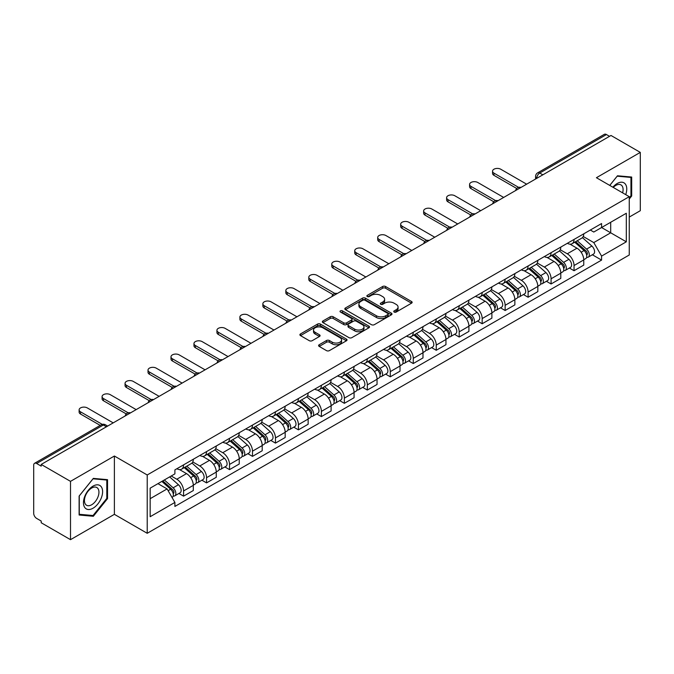 <?xml version="1.0" encoding="UTF-8"?>
<svg xmlns="http://www.w3.org/2000/svg" width="674" height="674" viewBox="0 0 674 674"><rect width="100%" height="100%" fill="white"/><g stroke="black" fill="none" stroke-linecap="round" stroke-linejoin="round"><path stroke-width="1.01" d="M394.164 312.054A1.432 0.826 0 0 0 396.194 312.054L411.544 303.182A2.047 1.179 0 0 0 412.143 302.348A2.047 1.179 0 0 0 411.544 301.514L385.536 286.501A2.047 1.179 0 0 0 382.638 286.501L367.288 295.364A1.432 0.826 0 0 0 366.867 295.945A1.432 0.826 0 0 0 367.288 296.535A1.432 0.826 0 0 0 369.31 296.535L371.298 295.381A6.538 3.774 0 0 1 380.549 295.381L382.714 296.636A6.538 3.774 0 0 1 384.627 299.307A6.538 3.774 0 0 1 382.714 301.977L380.726 303.123A1.432 0.826 0 0 0 380.305 303.704A1.432 0.826 0 0 0 380.726 304.294A1.432 0.826 0 0 0 382.748 304.294L384.736 303.148A6.538 3.774 0 0 1 393.987 303.148L396.152 304.395A6.538 3.774 0 0 1 398.073 307.066A6.538 3.774 0 0 1 396.152 309.737L394.164 310.882A1.432 0.826 0 0 0 393.751 311.464A1.432 0.826 0 0 0 394.164 312.054L394.164 310.882M319.198 344.734A2.047 1.179 0 0 0 318.6 345.568A2.047 1.179 0 0 0 319.198 346.402L326.494 350.623A2.047 1.179 0 0 0 329.384 350.623L346.444 340.774A2.047 1.179 0 0 0 347.043 339.94A2.047 1.179 0 0 0 346.444 339.106L320.428 324.084A2.047 1.179 0 0 0 317.538 324.084L300.486 333.933A2.047 1.179 0 0 0 299.888 334.767A2.047 1.179 0 0 0 300.486 335.601L309.299 340.69A2.047 1.179 0 0 0 312.188 340.69L319.484 336.478A2.047 1.179 0 0 0 320.083 335.644A2.047 1.179 0 0 0 319.484 334.81L315.112 332.282A5.468 3.159 0 0 1 313.511 330.049A5.468 3.159 0 0 1 316.89 327.134A5.468 3.159 0 0 1 322.846 327.817L339.974 337.708A5.468 3.159 0 0 1 341.575 339.94A5.468 3.159 0 0 1 338.196 342.855A5.468 3.159 0 0 1 332.24 342.173L329.384 340.522A2.047 1.179 0 0 0 326.494 340.522L319.198 344.734L319.198 346.402M147.218 474.976L114.386 456.02L70.509 481.354L41.207 464.437L610.998 135.474L640.3 152.391L596.423 177.717L629.255 196.673L147.218 474.976L147.218 533.294L629.255 254.991L629.255 196.673M371.441 324.674A2.047 1.179 0 0 0 374.331 324.674L391.383 314.825A2.047 1.179 0 0 0 391.982 313.991A2.047 1.179 0 0 0 391.383 313.157L365.375 298.135A2.047 1.179 0 0 0 362.486 298.135L345.425 307.984A2.047 1.179 0 0 0 344.827 308.818A2.047 1.179 0 0 0 345.425 309.652L371.441 324.674M341.019 312.357A1.432 0.826 0 0 1 342.468 312.559L342.468 310.866L368.914 326.132A2.047 1.179 0 0 1 369.512 326.966A2.047 1.179 0 0 1 368.914 327.8L351.862 337.649A2.047 1.179 0 0 1 348.972 337.649L322.956 322.627L330.252 318.448L330.252 316.746L322.956 320.959A2.047 1.179 0 0 0 322.357 321.793A2.047 1.179 0 0 0 322.956 322.627L322.956 320.959M330.252 318.448A2.047 1.179 0 0 1 333.141 318.448L333.141 316.746A2.047 1.179 0 0 0 330.252 316.746M333.141 316.746L343.698 322.838A2.047 1.179 0 0 0 346.588 322.838L351.424 320.04A2.047 1.179 0 0 0 352.022 319.206A2.047 1.179 0 0 0 351.424 318.372L340.446 312.028A1.432 0.826 0 0 1 340.025 311.447A1.432 0.826 0 0 1 340.909 310.68A1.432 0.826 0 0 1 342.468 310.866M70.509 481.354L70.509 539.672L41.207 522.754L41.207 521.053L36.649 518.416A4.162 2.401 -120 0 1 33.7 513.318L33.7 465.203A4.162 2.401 -120 0 1 34.559 463.299L101.26 424.788A4.162 2.401 60 0 1 103.341 424.999L36.649 463.501A4.162 2.401 -120 0 0 34.559 463.299M629.255 217.079L640.3 210.701L640.3 152.391M70.509 539.672L114.386 514.338L147.218 533.294M41.207 464.437L41.207 466.138L36.649 463.501M542.831 174.827L539.739 173.041A4.162 2.401 60 0 0 537.658 172.839L604.351 134.328A4.162 2.401 60 0 1 606.44 134.539L539.739 173.041A4.162 2.401 120 0 0 536.799 178.147L536.799 178.315M609.532 136.325L606.44 134.539M574.046 239.43A9.579 5.527 60 0 1 572.058 243.735L581.78 238.124A9.579 5.527 -120 0 0 583.76 233.819M560.254 249.751L567.272 253.803A9.579 5.527 60 0 1 574.046 265.531L583.76 259.92A9.579 5.527 -120 0 0 576.986 248.192L570.036 244.173M583.76 259.92L583.76 265.101L574.046 270.712L569.387 268.025M572.058 243.735A9.579 5.527 60 0 1 567.348 243.297M574.046 265.531L574.046 270.712M551.079 252.691A9.579 5.527 60 0 1 549.091 256.996L558.813 251.385A9.579 5.527 -120 0 0 560.793 247.08M546.42 281.285L551.079 283.973L560.793 278.362L560.793 273.181A9.579 5.527 -120 0 0 554.02 261.453L547.069 257.434M549.091 256.996A9.579 5.527 60 0 1 544.381 256.558M537.288 263.012L544.306 267.056A9.579 5.527 60 0 1 551.079 278.792L551.079 283.973M528.104 265.952A9.579 5.527 60 0 1 526.124 270.257L535.838 264.646A9.579 5.527 -120 0 0 537.827 260.341M523.445 294.546L528.104 297.234L537.827 291.623L537.827 286.442A9.579 5.527 -120 0 0 531.053 274.714L524.094 270.695M526.124 270.257A9.579 5.527 60 0 1 521.406 269.819M514.321 276.264L521.339 280.317A9.579 5.527 60 0 1 528.104 292.053L528.104 297.234M505.138 279.213A9.579 5.527 60 0 1 503.158 283.518L512.872 277.907A9.579 5.527 -120 0 0 514.86 273.602M500.479 307.807L505.138 310.495L514.86 304.884L514.86 299.703A9.579 5.527 -120 0 0 508.086 287.975L501.127 283.956M503.158 283.518A9.579 5.527 60 0 1 498.44 283.08M491.346 289.525L498.364 293.578A9.579 5.527 60 0 1 505.138 305.314L505.138 310.495M482.171 292.474A9.579 5.527 60 0 1 480.191 296.779L489.905 291.168A9.579 5.527 -120 0 0 491.885 286.863M477.512 321.068L482.171 323.756L491.885 318.145L491.885 312.963A9.579 5.527 -120 0 0 485.12 301.227L478.161 297.217M480.191 296.779A9.579 5.527 60 0 1 475.473 296.341M468.379 302.786L475.397 306.839A9.579 5.527 60 0 1 482.171 318.575L482.171 323.756M459.205 305.735A9.579 5.527 60 0 1 457.216 310.04L466.939 304.429A9.579 5.527 -120 0 0 468.919 300.124M454.546 334.329L459.205 337.017L468.919 331.406L468.919 326.224A9.579 5.527 -120 0 0 462.145 314.488L455.194 310.478M457.216 310.04A9.579 5.527 60 0 1 452.507 309.602M445.413 316.047L452.431 320.099A9.579 5.527 60 0 1 459.205 331.835L459.205 337.017M436.238 318.996A9.579 5.527 60 0 1 434.25 323.293L443.972 317.69A9.579 5.527 -120 0 0 445.952 313.385M431.579 347.59L436.238 350.278L445.952 344.667L445.952 339.485A9.579 5.527 -120 0 0 439.178 327.749L432.228 323.739M434.25 323.293A9.579 5.527 60 0 1 429.54 322.863M422.446 329.308L429.464 333.36A9.579 5.527 60 0 1 436.238 345.096L436.238 350.278M413.263 332.257A9.579 5.527 60 0 1 411.283 336.553L420.997 330.951A9.579 5.527 -120 0 0 422.986 326.646M408.604 360.851L413.263 363.539L422.986 357.928L422.986 352.746A9.579 5.527 -120 0 0 416.212 341.01L409.253 337M411.283 336.553A9.579 5.527 60 0 1 406.565 336.124M399.48 342.569L406.498 346.621A9.579 5.527 60 0 1 413.263 358.357L413.263 363.539M390.297 345.518A9.579 5.527 60 0 1 388.317 349.814L398.031 344.212A9.579 5.527 -120 0 0 400.019 339.907M385.638 374.112L390.297 376.8L400.019 371.189L400.019 366.007A9.579 5.527 -120 0 0 393.245 354.271L386.286 350.261M388.317 349.814A9.579 5.527 60 0 1 383.599 349.385M376.505 355.83L383.523 359.882A9.579 5.527 60 0 1 390.297 371.618L390.297 376.8M367.33 358.779A9.579 5.527 60 0 1 365.35 363.075L375.064 357.464A9.579 5.527 -120 0 0 377.044 353.168M362.671 387.373L367.33 390.061L377.044 384.45L377.044 379.268A9.579 5.527 -120 0 0 370.279 367.532L363.32 363.522M365.35 363.075A9.579 5.527 60 0 1 360.632 362.646M353.538 369.091L360.556 373.143A9.579 5.527 60 0 1 367.33 384.879L367.33 390.061M344.363 372.04A9.579 5.527 60 0 1 342.375 376.336L352.098 370.725A9.579 5.527 -120 0 0 354.077 366.429M339.704 400.634L344.363 403.322L354.077 397.711L354.077 392.529A9.579 5.527 -120 0 0 347.304 380.793L340.353 376.783M342.375 376.336A9.579 5.527 60 0 1 337.666 375.907M330.572 382.352L337.59 386.404A9.579 5.527 60 0 1 344.363 398.14L344.363 403.322M321.397 385.301A9.579 5.527 60 0 1 319.409 389.597L329.131 383.986A9.579 5.527 -120 0 0 331.111 379.689M316.738 413.895L321.397 416.583L331.111 410.972L331.111 405.79A9.579 5.527 -120 0 0 324.337 394.054L317.387 390.044M319.409 389.597A9.579 5.527 60 0 1 314.691 389.168M307.605 395.613L314.623 399.665A9.579 5.527 60 0 1 321.397 411.401L321.397 416.583M298.422 398.561A9.579 5.527 60 0 1 296.442 402.858L306.156 397.247A9.579 5.527 -120 0 0 308.144 392.95M293.763 427.156L298.422 429.844L308.144 424.232L308.144 419.051A9.579 5.527 -120 0 0 301.371 407.315L294.412 403.305M296.442 402.858A9.579 5.527 60 0 1 291.724 402.429M284.63 408.874L291.648 412.926A9.579 5.527 60 0 1 298.422 424.654L298.422 429.844M275.455 411.822A9.579 5.527 60 0 1 273.476 416.119L283.19 410.508A9.579 5.527 -120 0 0 285.169 406.211M270.796 440.417L275.455 443.104L285.178 437.493L285.178 432.312A9.579 5.527 -120 0 0 278.404 420.576L271.445 416.566M273.476 416.119A9.579 5.527 60 0 1 268.757 415.69M261.664 422.135L268.682 426.187A9.579 5.527 60 0 1 275.455 437.915L275.455 443.104M252.489 425.083A9.579 5.527 60 0 1 250.501 429.38L260.223 423.769A9.579 5.527 -120 0 0 262.203 419.472M247.83 453.678L252.489 456.365L262.203 450.754L262.203 445.565A9.579 5.527 -120 0 0 255.429 433.837L248.479 429.818M250.501 429.38A9.579 5.527 60 0 1 245.791 428.95M238.697 435.396L245.715 439.448A9.579 5.527 60 0 1 252.489 451.176L252.489 456.365M229.522 438.344A9.579 5.527 60 0 1 227.534 442.641L237.256 437.03A9.579 5.527 -120 0 0 239.236 432.733M224.863 466.939L229.522 469.626L239.236 464.015L239.236 458.826A9.579 5.527 -120 0 0 232.463 447.098L225.512 443.079M227.534 442.641A9.579 5.527 60 0 1 222.824 442.211M215.731 448.657L222.749 452.709A9.579 5.527 60 0 1 229.522 464.437L229.522 469.626M206.547 451.605A9.579 5.527 60 0 1 204.567 455.902L214.281 450.291A9.579 5.527 -120 0 0 216.27 445.994M201.888 480.2L206.556 482.887L216.27 477.276L216.27 472.086A9.579 5.527 -120 0 0 209.496 460.359L202.537 456.34M204.567 455.902A9.579 5.527 60 0 1 199.849 455.472M192.764 461.917L199.782 465.97A9.579 5.527 60 0 1 206.556 477.697L206.556 482.887M183.581 464.866A9.579 5.527 60 0 1 181.601 469.163L191.315 463.552A9.579 5.527 -120 0 0 193.303 459.255M178.922 493.452L183.581 496.148L193.303 490.537L193.303 485.347A9.579 5.527 -120 0 0 186.53 473.62L179.57 469.601M181.601 469.163A9.579 5.527 60 0 1 176.883 468.733M171.213 476.004L176.807 479.231A9.579 5.527 60 0 1 183.581 490.958L183.581 496.148M590.314 230.036L593.777 232.041L626.314 213.254L610.703 222.26L610.703 232.8L593.777 242.581L583.221 236.49M150.159 498.693L167.093 488.92L174.895 502.433L150.159 516.714L150.159 488.153L174.895 473.873L174.895 469.879L601.579 223.541L601.579 227.534L626.314 241.814L601.579 256.095L593.777 242.581M626.314 213.254L626.314 241.814M174.895 502.433L174.895 506.435L601.579 260.088L601.579 256.095M629.255 199.015L631.69 195.991L631.69 177.043L617.477 175.779L609.734 185.409M114.386 456.02L114.386 514.338M79.119 515.012L93.332 516.284L107.537 498.608L107.537 479.661L93.332 478.388L79.119 496.064L79.119 515.012M167.093 488.92L157.96 483.654M592.353 254.764L601.579 260.088M630.948 195.561L631.69 195.991M91.824 515.416L93.332 516.284M106.804 498.179L107.537 498.608M394.737 312.256L396.152 311.439A6.538 3.774 0 0 0 398.073 308.768L398.073 307.066M384.627 299.307L384.627 301.008A6.538 3.774 0 0 1 382.714 303.679L381.299 304.496M411.519 303.199L385.536 288.202A2.047 1.179 0 0 0 382.638 288.202L367.861 296.737M391.358 314.842L365.375 299.837A2.047 1.179 0 0 0 362.486 299.837L345.459 309.669M387.769 314.573A1.432 0.826 0 0 0 388.19 313.991A1.432 0.826 0 0 0 387.769 313.41L364.937 300.225A1.432 0.826 0 0 0 362.915 300.225L360.817 301.43A6.538 3.774 0 0 0 358.905 304.1A6.538 3.774 0 0 0 360.817 306.771L376.429 315.786A6.538 3.774 0 0 0 385.68 315.786L387.769 314.573L387.769 316.274A1.432 0.826 0 0 0 388.19 315.693L388.19 313.991M358.905 304.1L358.905 305.802A6.538 3.774 0 0 0 360.817 308.473L360.817 306.771M387.769 316.274L385.68 317.488A6.538 3.774 0 0 1 376.429 317.488L360.817 308.473M333.141 318.448L343.698 324.539A2.047 1.179 0 0 0 346.588 324.539L351.424 321.742A2.047 1.179 0 0 0 352.022 320.908L352.022 319.206M342.468 312.559L368.889 327.817M354.642 329.156A5.468 3.159 0 0 0 360.598 329.839A5.468 3.159 0 0 0 363.977 326.924A5.468 3.159 0 0 0 362.376 324.691L356.344 321.212A2.047 1.179 0 0 0 353.446 321.212L348.61 324A2.047 1.179 0 0 0 348.011 324.834A2.047 1.179 0 0 0 348.61 325.668L354.642 329.156L354.642 330.858A5.468 3.159 0 0 0 360.598 331.541A5.468 3.159 0 0 0 363.977 328.626L363.977 326.924M348.011 324.834L348.011 326.536A2.047 1.179 0 0 0 348.61 327.37L348.61 325.668M354.642 330.858L348.61 327.37M341.575 339.94L341.575 341.642A5.468 3.159 0 0 1 338.196 344.557A5.468 3.159 0 0 1 332.24 343.875L329.384 342.224A2.047 1.179 0 0 0 326.494 342.224L319.223 346.419M313.511 330.049L313.511 331.751A5.468 3.159 0 0 0 315.112 333.984L315.112 332.282M319.484 334.81L319.484 336.478L315.112 333.984M346.411 340.791L320.428 325.786A2.047 1.179 0 0 0 317.538 325.786L300.511 335.618M574.711 242.202L584.072 250.559A5.207 3.008 60 0 1 585.706 258.605L583.76 259.726M574.956 242.429L579.362 244.965M575.655 241.663L586.068 250.955A2.502 1.441 60 0 1 586.852 254.814A2.502 1.441 60 0 1 586.624 254.907M577.214 240.761L586.574 249.11A5.207 3.008 60 0 1 588.208 257.156A5.207 3.008 60 0 1 586.633 257.325M582.429 237.627L591.873 246.052A5.207 3.008 60 0 1 593.508 254.098L588.208 257.156M516.739 188.493L493.949 175.341A4.785 2.763 180 0 1 492.551 173.387L492.551 171.171A4.785 2.763 -0 0 0 493.949 173.134L518.635 187.38M526.638 184.179L500.723 169.216A4.785 2.763 -0 0 0 495.508 168.618A4.785 2.763 -0 0 0 492.551 171.171M551.745 255.463L561.097 263.812A5.207 3.008 60 0 1 562.731 271.866L560.793 272.987M551.989 255.682L556.395 258.226M552.688 254.924L563.102 264.216A2.502 1.441 60 0 1 563.885 268.075A2.502 1.441 60 0 1 563.658 268.168M554.247 254.022L563.607 262.371A5.207 3.008 60 0 1 565.233 270.417A5.207 3.008 60 0 1 563.666 270.586M559.462 250.888L568.907 259.313A5.207 3.008 60 0 1 570.541 267.359L565.233 270.417M528.77 268.724L538.13 277.073A5.207 3.008 60 0 1 539.764 285.127L537.827 286.248M529.023 268.943L533.429 271.487M529.713 268.176L540.135 277.477A2.502 1.441 60 0 1 540.919 281.336A2.502 1.441 60 0 1 540.691 281.429M531.272 267.283L540.632 275.632A5.207 3.008 60 0 1 542.267 283.678A5.207 3.008 60 0 1 540.7 283.847M536.496 264.149L545.932 272.574A5.207 3.008 60 0 1 547.566 280.62L542.267 283.678M625.716 194.634A13.531 7.81 120 0 0 625.472 184.238A13.531 7.81 120 0 0 612.851 187.203M622.616 192.84A10.245 5.914 120 0 0 622.119 185.973A10.245 5.914 120 0 0 620.965 184.903A10.245 5.914 120 0 0 613.264 187.439M609.768 185.426L617.182 176.192L630.948 177.422L630.948 195.78L629.255 197.886M630.038 176.9L630.948 177.422M101.319 486.855A13.531 7.81 120 0 0 88.252 490.36A13.531 7.81 120 0 0 84.747 507.48A13.531 7.81 120 0 0 97.823 503.975A13.531 7.81 120 0 0 101.319 486.855M97.966 488.583A10.245 5.914 120 0 0 96.82 487.521A10.245 5.914 120 0 0 87.283 492.298A10.245 5.914 120 0 0 85.421 504.194A10.245 5.914 120 0 0 86.567 505.264A10.245 5.914 120 0 0 96.104 500.479A10.245 5.914 120 0 0 97.966 488.583M93.037 515.517L79.271 514.287L79.271 495.938L93.037 478.81L106.804 480.04L106.804 498.398L93.037 515.517M105.885 479.517L106.804 480.04M493.772 201.753L470.983 188.602A4.785 2.763 180 0 1 469.576 186.647L469.576 184.432A4.785 2.763 -0 0 0 470.983 186.386L495.668 200.641M503.672 197.44L477.756 182.477A4.785 2.763 -0 0 0 472.533 181.879A4.785 2.763 -0 0 0 469.576 184.432M470.797 215.014L448.016 201.863A4.785 2.763 180 0 1 446.609 199.908L446.609 197.693A4.785 2.763 -0 0 0 448.016 199.647L472.701 213.902M480.697 210.701L454.79 195.738A4.785 2.763 -0 0 0 449.566 195.14A4.785 2.763 -0 0 0 446.609 197.693M505.803 281.985L515.163 290.334A5.207 3.008 60 0 1 516.798 298.388L514.852 299.509M506.056 282.204L510.454 284.748M506.747 281.437L517.16 290.73A2.502 1.441 60 0 1 517.944 294.597A2.502 1.441 60 0 1 517.716 294.69M508.306 280.544L517.666 288.893A5.207 3.008 60 0 1 519.3 296.939A5.207 3.008 60 0 1 517.725 297.108M513.529 277.41L522.965 285.835A5.207 3.008 60 0 1 524.599 293.881L519.3 296.939M482.837 295.246L492.197 303.595A5.207 3.008 60 0 1 493.831 311.649L491.885 312.77M483.081 295.465L487.487 298.009M483.78 294.698L494.194 303.991A2.502 1.441 60 0 1 494.977 307.858A2.502 1.441 60 0 1 494.75 307.951M485.339 293.805L494.699 302.154A5.207 3.008 60 0 1 496.334 310.2A5.207 3.008 60 0 1 494.758 310.369M490.554 290.671L499.998 299.096A5.207 3.008 60 0 1 501.633 307.142L496.334 310.2M459.87 308.507L469.23 316.856A5.207 3.008 60 0 1 470.865 324.91L468.919 326.031M460.115 308.726L464.521 311.27M460.814 307.959L471.227 317.252A2.502 1.441 60 0 1 472.011 321.119A2.502 1.441 60 0 1 471.783 321.212M462.372 307.066L471.733 315.415A5.207 3.008 60 0 1 473.367 323.461A5.207 3.008 60 0 1 471.792 323.63M467.588 303.932L477.032 312.357A5.207 3.008 60 0 1 478.666 320.403L473.367 323.461M447.831 228.275L425.041 215.124A4.785 2.763 180 0 1 423.643 213.169L423.643 210.954A4.785 2.763 -0 0 0 425.041 212.908L449.735 227.163M457.73 223.962L431.815 208.999A4.785 2.763 -0 0 0 426.6 208.401A4.785 2.763 -0 0 0 423.643 210.954M424.864 241.536L402.075 228.385A4.785 2.763 180 0 1 400.676 226.43L400.676 224.215A4.785 2.763 -0 0 0 402.075 226.169L426.768 240.424M434.764 237.223L408.848 222.26A4.785 2.763 -0 0 0 403.633 221.662A4.785 2.763 -0 0 0 400.676 224.215M401.898 254.797L379.108 241.646A4.785 2.763 180 0 1 377.71 239.691L377.71 237.475A4.785 2.763 -0 0 0 379.108 239.43L403.793 253.685M411.797 250.484L385.882 235.521A4.785 2.763 -0 0 0 380.658 234.923A4.785 2.763 -0 0 0 377.71 237.475M436.895 321.768L446.255 330.117A5.207 3.008 60 0 1 447.89 338.171L445.952 339.292M437.148 321.987L441.554 324.531M437.847 321.22L448.261 330.513A2.502 1.441 60 0 1 449.044 334.38A2.502 1.441 60 0 1 448.817 334.473M439.406 320.327L448.758 328.676A5.207 3.008 60 0 1 450.392 336.722A5.207 3.008 60 0 1 448.825 336.89M444.621 317.193L454.065 325.618A5.207 3.008 60 0 1 455.7 333.664L450.392 336.722M378.931 268.058L356.142 254.907A4.785 2.763 180 0 1 354.735 252.952L354.735 250.736A4.785 2.763 -0 0 0 356.142 252.691L380.827 266.946M388.822 263.745L362.915 248.782A4.785 2.763 -0 0 0 357.692 248.184A4.785 2.763 -0 0 0 354.735 250.736M413.929 335.029L423.289 343.378A5.207 3.008 60 0 1 424.923 351.432L422.986 352.553M414.181 335.248L418.588 337.792M414.872 334.481L425.286 343.774A2.502 1.441 60 0 1 426.078 347.641A2.502 1.441 60 0 1 425.85 347.733M416.431 333.579L425.791 341.937A5.207 3.008 60 0 1 427.426 349.983A5.207 3.008 60 0 1 425.858 350.151M421.654 330.454L431.09 338.879A5.207 3.008 60 0 1 432.725 346.925L427.426 349.983M355.956 281.319L333.175 268.168A4.785 2.763 180 0 1 331.768 266.213L331.768 263.997A4.785 2.763 -0 0 0 333.175 265.952L357.86 280.207M365.856 277.006L339.949 262.043A4.785 2.763 -0 0 0 334.725 261.445A4.785 2.763 -0 0 0 331.768 263.997M390.962 348.289L400.322 356.639A5.207 3.008 60 0 1 401.957 364.693L400.011 365.813M391.206 348.509L395.613 351.053M391.906 347.742L402.319 357.035A2.502 1.441 60 0 1 403.103 360.902A2.502 1.441 60 0 1 402.875 360.994M393.464 346.84L402.825 355.198A5.207 3.008 60 0 1 404.459 363.244A5.207 3.008 60 0 1 402.884 363.412M398.688 343.715L408.124 352.131A5.207 3.008 60 0 1 409.758 360.186L404.459 363.244M332.99 294.58L310.2 281.429A4.785 2.763 180 0 1 308.802 279.474L308.802 277.258A4.785 2.763 -0 0 0 310.2 279.213L334.894 293.468M342.889 290.267L316.974 275.304A4.785 2.763 -0 0 0 311.759 274.706A4.785 2.763 -0 0 0 308.802 277.258M367.996 361.55L377.356 369.9A5.207 3.008 60 0 1 378.99 377.954L377.044 379.074M368.24 361.769L372.646 364.314M368.939 361.003L379.352 370.296A2.502 1.441 60 0 1 380.136 374.163A2.502 1.441 60 0 1 379.909 374.255M370.498 360.101L379.858 368.459A5.207 3.008 60 0 1 381.492 376.505A5.207 3.008 60 0 1 379.917 376.673M375.713 356.976L385.157 365.392A5.207 3.008 60 0 1 386.792 373.447L381.492 376.505M310.023 307.841L287.234 294.69A4.785 2.763 180 0 1 285.835 292.727L285.835 290.519A4.785 2.763 -0 0 0 287.234 292.474L311.927 306.729M319.923 303.527L294.007 288.565A4.785 2.763 -0 0 0 288.792 287.966A4.785 2.763 -0 0 0 285.835 290.519M345.029 374.811L354.389 383.161A5.207 3.008 60 0 1 356.015 391.215L354.077 392.335M345.273 375.03L349.68 377.575M345.973 374.264L356.386 383.557A2.502 1.441 60 0 1 357.169 387.424A2.502 1.441 60 0 1 356.942 387.516M347.531 373.362L356.891 381.72A5.207 3.008 60 0 1 358.526 389.766A5.207 3.008 60 0 1 356.95 389.934M352.746 370.228L362.191 378.653A5.207 3.008 60 0 1 363.825 386.708L358.526 389.766M287.057 321.102L264.267 307.951A4.785 2.763 180 0 1 262.868 305.988L262.868 303.78A4.785 2.763 -0 0 0 264.267 305.735L288.952 319.99M296.956 316.788L271.041 301.826A4.785 2.763 -0 0 0 265.817 301.227A4.785 2.763 -0 0 0 262.868 303.78M322.054 388.072L331.414 396.422A5.207 3.008 60 0 1 333.049 404.476L331.111 405.596M322.307 388.291L326.713 390.836M322.998 387.525L333.419 396.817A2.502 1.441 60 0 1 334.203 400.685A2.502 1.441 60 0 1 333.975 400.777M324.556 386.623L333.916 394.981A5.207 3.008 60 0 1 335.551 403.027A5.207 3.008 60 0 1 333.984 403.195M329.78 383.489L339.224 391.914A5.207 3.008 60 0 1 340.85 399.968L335.551 403.027M264.082 334.363L241.3 321.203A4.785 2.763 180 0 1 239.893 319.249L239.893 317.041A4.785 2.763 -0 0 0 241.3 318.996L265.986 333.251M273.981 330.049L248.074 315.087A4.785 2.763 -0 0 0 242.851 314.488A4.785 2.763 -0 0 0 239.893 317.041M299.088 401.333L308.448 409.682A5.207 3.008 60 0 1 310.082 417.737L308.144 418.857M299.34 401.552L303.747 404.097M300.031 400.786L310.444 410.078A2.502 1.441 60 0 1 311.228 413.946A2.502 1.441 60 0 1 311 414.03M301.59 399.884L310.95 408.242A5.207 3.008 60 0 1 312.584 416.288A5.207 3.008 60 0 1 311.017 416.456M306.813 396.75L316.249 405.175A5.207 3.008 60 0 1 317.884 413.229L312.584 416.288M241.115 347.624L218.334 334.464A4.785 2.763 180 0 1 216.927 332.509L216.927 330.302A4.785 2.763 -0 0 0 218.334 332.257L243.019 346.512M251.014 343.31L225.099 328.348A4.785 2.763 -0 0 0 219.884 327.749A4.785 2.763 -0 0 0 216.927 330.302M276.121 414.594L285.481 422.943A5.207 3.008 60 0 1 287.116 430.989L285.169 432.118M276.365 414.813L280.772 417.358M277.065 414.047L287.478 423.339A2.502 1.441 60 0 1 288.261 427.206A2.502 1.441 60 0 1 288.034 427.291M278.623 413.145L287.983 421.503A5.207 3.008 60 0 1 289.618 429.549A5.207 3.008 60 0 1 288.042 429.717M283.838 410.011L293.283 418.436A5.207 3.008 60 0 1 294.917 426.49L289.618 429.549M218.149 360.885L195.359 347.725A4.785 2.763 180 0 1 193.96 345.77L193.96 343.563A4.785 2.763 -0 0 0 195.359 345.518L220.053 359.773M228.048 356.571L202.133 341.608A4.785 2.763 -0 0 0 196.918 341.01A4.785 2.763 -0 0 0 193.96 343.563M253.154 427.855L262.515 436.204A5.207 3.008 60 0 1 264.149 444.25L262.203 445.379M253.399 428.074L257.805 430.619M254.098 427.308L264.511 436.6A2.502 1.441 60 0 1 265.295 440.467A2.502 1.441 60 0 1 265.067 440.552M255.657 426.406L265.017 434.764A5.207 3.008 60 0 1 266.651 442.81A5.207 3.008 60 0 1 265.076 442.978M260.872 423.272L270.316 431.697A5.207 3.008 60 0 1 271.951 439.751L266.651 442.81M195.182 374.146L172.392 360.986A4.785 2.763 180 0 1 170.994 359.031L170.994 356.824A4.785 2.763 -0 0 0 172.392 358.779L197.078 373.034M205.081 369.832L179.166 354.869A4.785 2.763 -0 0 0 173.951 354.271A4.785 2.763 -0 0 0 170.994 356.824M230.188 441.116L239.54 449.465A5.207 3.008 60 0 1 241.174 457.511L239.236 458.64M230.432 441.335L234.838 443.88M231.131 440.569L241.545 449.861A2.502 1.441 60 0 1 242.328 453.728A2.502 1.441 60 0 1 242.101 453.813M232.69 439.667L242.05 448.016A5.207 3.008 60 0 1 243.676 456.071A5.207 3.008 60 0 1 242.109 456.239M237.905 436.533L247.35 444.958A5.207 3.008 60 0 1 248.984 453.012L243.676 456.071M172.215 387.407L149.426 374.247A4.785 2.763 180 0 1 148.019 372.292L148.019 370.085A4.785 2.763 -0 0 0 149.426 372.04L174.111 386.295M182.115 383.093L156.2 368.13A4.785 2.763 -0 0 0 150.976 367.532A4.785 2.763 -0 0 0 148.019 370.085M207.213 454.377L216.573 462.726A5.207 3.008 60 0 1 218.208 470.772L216.27 471.893M207.466 454.596L211.872 457.141M208.156 453.829L218.578 463.122A2.502 1.441 60 0 1 219.362 466.989A2.502 1.441 60 0 1 219.134 467.074M209.715 452.928L219.075 461.277A5.207 3.008 60 0 1 220.71 469.331A5.207 3.008 60 0 1 219.143 469.5M214.939 449.794L224.375 458.219A5.207 3.008 60 0 1 226.009 466.273L220.71 469.331M149.24 400.668L126.459 387.508A4.785 2.763 180 0 1 125.052 385.553L125.052 383.346A4.785 2.763 -0 0 0 126.459 385.301L151.145 399.556M159.14 396.354L133.233 381.391A4.785 2.763 -0 0 0 128.009 380.793A4.785 2.763 -0 0 0 125.052 383.346M184.246 467.638L193.607 475.987A5.207 3.008 60 0 1 195.241 484.033L193.295 485.154M184.499 467.857L188.897 470.401M185.19 467.09L195.603 476.383A2.502 1.441 60 0 1 196.387 480.25A2.502 1.441 60 0 1 196.159 480.335M186.749 466.189L196.109 474.538A5.207 3.008 60 0 1 197.743 482.592A5.207 3.008 60 0 1 196.168 482.761M191.972 463.055L201.408 471.48A5.207 3.008 60 0 1 203.043 479.534L197.743 482.592M126.274 413.929L103.484 400.769A4.785 2.763 180 0 1 102.086 398.814L102.086 396.607A4.785 2.763 -0 0 0 103.484 398.561L128.178 412.817M136.173 409.615L110.258 394.652A4.785 2.763 -0 0 0 105.043 394.054A4.785 2.763 -0 0 0 102.086 396.607M161.853 481.404L170.64 489.248A5.207 3.008 60 0 1 172.274 497.294L172.013 497.446M161.937 481.354L165.93 483.662M162.796 480.865L172.637 489.644A2.502 1.441 60 0 1 173.42 493.511A2.502 1.441 60 0 1 173.193 493.595M164.355 479.964L173.142 487.799A5.207 3.008 60 0 1 174.777 495.853A5.207 3.008 60 0 1 173.201 496.022M169.654 476.897L178.442 484.741A5.207 3.008 60 0 1 180.076 492.795L174.777 495.853M100.207 425.395L80.518 414.03A4.785 2.763 180 0 1 79.119 412.075L79.119 409.868A4.785 2.763 -0 0 0 80.518 411.822L102.263 424.376M113.207 422.876L87.291 407.913A4.785 2.763 -0 0 0 82.076 407.315A4.785 2.763 -0 0 0 79.119 409.868M536.942 178.231L536.799 178.147A4.162 2.401 0 0 1 535.577 176.445L535.577 179.023M206.556 477.697L216.27 472.086M229.522 464.437L239.236 458.826M252.489 451.176L262.203 445.565M275.455 437.915L285.178 432.312M298.422 424.654L308.144 419.051M321.397 411.401L331.111 405.79M344.363 398.14L354.077 392.529M367.33 384.879L377.044 379.268M390.297 371.618L400.019 366.007M413.263 358.357L422.986 352.746M436.238 345.096L445.952 339.485M459.205 331.835L468.919 326.224M482.171 318.575L491.885 312.963M505.138 305.314L514.86 299.703M528.104 292.053L537.827 286.442M551.079 278.792L560.793 273.181M183.581 490.958L193.303 485.347M176.807 479.231L186.53 473.62M199.782 465.97L209.496 460.359M222.749 452.709L232.463 447.098M245.715 439.448L255.429 433.837M268.682 426.187L278.404 420.576M291.648 412.926L301.371 407.315M314.623 399.665L324.337 394.054M337.59 386.404L347.304 380.793M360.556 373.143L370.279 367.532M383.523 359.882L393.245 354.271M406.498 346.621L416.212 341.01M429.464 333.36L439.178 327.749M452.431 320.099L462.145 314.488M475.397 306.839L485.12 301.227M498.364 293.578L508.086 287.975M521.339 280.317L531.053 274.714M544.306 267.056L554.02 261.453M567.272 253.803L576.986 248.192M520.64 187.642A4.162 2.401 120 0 0 518.795 188.703M497.665 200.903A4.162 2.401 120 0 0 495.828 201.964M474.698 214.163A4.162 2.401 120 0 0 472.862 215.225M451.732 227.424A4.162 2.401 120 0 0 449.895 228.486M428.765 240.685A4.162 2.401 120 0 0 426.92 241.747M405.79 253.946A4.162 2.401 120 0 0 403.953 255.008M382.824 267.207A4.162 2.401 120 0 0 380.987 268.269M359.857 280.468A4.162 2.401 120 0 0 358.02 281.53M336.89 293.729A4.162 2.401 120 0 0 335.054 294.791M313.924 306.99A4.162 2.401 120 0 0 312.079 308.052M290.949 320.251A4.162 2.401 120 0 0 289.112 321.313M267.982 333.512A4.162 2.401 120 0 0 266.146 334.574M245.016 346.773A4.162 2.401 120 0 0 243.179 347.835M222.049 360.034A4.162 2.401 120 0 0 220.204 361.096M199.083 373.295A4.162 2.401 120 0 0 197.238 374.356M176.108 386.556A4.162 2.401 120 0 0 174.271 387.617M153.141 399.817A4.162 2.401 120 0 0 151.305 400.878M130.175 413.078A4.162 2.401 120 0 0 128.338 414.139M106.433 426.785L103.341 424.999A4.162 2.401 120 0 1 105.422 424.788A4.162 4.162 0 0 0 101.26 424.788M396.152 311.439L396.152 309.737M380.726 304.294L380.726 303.123M382.714 303.679L382.714 301.977M367.288 296.535L367.288 295.364M382.638 288.202L382.638 286.501M385.536 288.202L385.536 286.501M411.544 303.182L411.544 301.514M345.425 309.652L345.425 307.984M362.486 299.837L362.486 298.135M365.375 299.837L365.375 298.135M391.383 314.825L391.383 313.157M376.429 317.488L376.429 315.786M385.68 317.488L385.68 315.786M343.698 324.539L343.698 322.838M346.588 324.539L346.588 322.838M351.424 321.742L351.424 320.04M368.914 327.8L368.914 326.132M326.494 342.224L326.494 340.522M329.384 342.224L329.384 340.522M332.24 343.875L332.24 342.173M300.486 335.601L300.486 333.933M317.538 325.786L317.538 324.084M320.428 325.786L320.428 324.084M346.444 340.774L346.444 339.106M584.072 250.559L581.148 252.244M587.366 253.668L586.431 254.216M591.873 246.052L586.574 249.11M493.949 173.134L493.949 175.341M561.097 263.812L558.182 265.497M564.399 266.929L563.464 267.477M568.907 259.313L563.607 262.371M538.13 277.073L535.215 278.758M541.433 280.19L540.497 280.738M545.932 272.574L540.632 275.632M470.983 186.386L470.983 188.602M448.016 199.647L448.016 201.863M515.163 290.334L512.248 292.019M518.466 293.451L517.522 293.999M522.965 285.835L517.666 288.893M492.197 303.595L489.273 305.28M495.5 306.712L494.556 307.26M499.998 299.096L494.699 302.154M469.23 316.856L466.307 318.541M472.525 319.973L471.589 320.521M477.032 312.357L471.733 315.415M425.041 212.908L425.041 215.124M402.075 226.169L402.075 228.385M379.108 239.43L379.108 241.646M446.255 330.117L443.34 331.802M449.558 333.234L448.623 333.773M454.065 325.618L448.758 328.676M356.142 252.691L356.142 254.907M423.289 343.378L420.374 345.063M426.591 346.495L425.656 347.034M431.09 338.879L425.791 341.937M333.175 265.952L333.175 268.168M400.322 356.639L397.407 358.324M403.625 359.756L402.681 360.295M408.124 352.131L402.825 355.198M310.2 279.213L310.2 281.429M377.356 369.9L374.432 371.585M380.658 373.017L379.715 373.556M385.157 365.392L379.858 368.459M287.234 292.474L287.234 294.69M354.389 383.161L351.466 384.846M357.683 386.278L356.748 386.817M362.191 378.653L356.891 381.72M264.267 305.735L264.267 307.951M331.414 396.422L328.499 398.107M334.717 399.539L333.782 400.078M339.224 391.914L333.916 394.981M241.3 318.996L241.3 321.203M308.448 409.682L305.533 411.367M311.75 412.8L310.815 413.339M316.249 405.175L310.95 408.242M218.334 332.257L218.334 334.464M285.481 422.943L282.558 424.628M288.784 426.061L287.84 426.6M293.283 418.436L287.983 421.503M195.359 345.518L195.359 347.725M262.515 436.204L259.591 437.889M265.809 439.322L264.874 439.861M270.316 431.697L265.017 434.764M172.392 358.779L172.392 360.986M239.54 449.465L236.625 451.15M242.842 452.583L241.907 453.122M247.35 444.958L242.05 448.016M149.426 372.04L149.426 374.247M216.573 462.726L213.658 464.411M219.876 465.844L218.94 466.383M224.375 458.219L219.075 461.277M126.459 385.301L126.459 387.508M193.607 475.987L190.691 477.672M196.909 479.104L195.965 479.644M201.408 471.48L196.109 474.538M103.484 398.561L103.484 400.769M170.64 489.248L168.121 490.697M173.943 492.365L172.999 492.905M178.442 484.741L173.142 487.799M80.518 411.822L80.518 414.03M520.985 187.439A4.162 4.162 0 0 0 515.644 190.523M498.019 200.7A4.162 4.162 0 0 0 492.677 203.784M475.052 213.961A4.162 4.162 0 0 0 469.711 217.045M452.086 227.222A4.162 4.162 0 0 0 446.744 230.306M429.119 240.483A4.162 4.162 0 0 0 423.769 243.567M406.144 253.744A4.162 4.162 0 0 0 400.803 256.828M383.177 267.005A4.162 4.162 0 0 0 377.836 270.089M360.211 280.266A4.162 4.162 0 0 0 354.869 283.35M337.244 293.527A4.162 4.162 0 0 0 331.903 296.611M314.278 306.788A4.162 4.162 0 0 0 308.928 309.872M291.303 320.049A4.162 4.162 0 0 0 285.961 323.132M268.336 333.31A4.162 4.162 0 0 0 262.995 336.393M245.37 346.571A4.162 4.162 0 0 0 240.028 349.654M222.403 359.832A4.162 4.162 0 0 0 217.053 362.915M199.428 373.093A4.162 4.162 0 0 0 194.087 376.176M176.462 386.354A4.162 4.162 0 0 0 171.12 389.437M153.495 399.615A4.162 4.162 0 0 0 148.154 402.698M130.529 412.876A4.162 4.162 0 0 0 125.187 415.959M107.655 426.078L105.422 424.788M537.658 172.839A4.162 4.162 0 0 0 535.577 176.445"/></g></svg>
